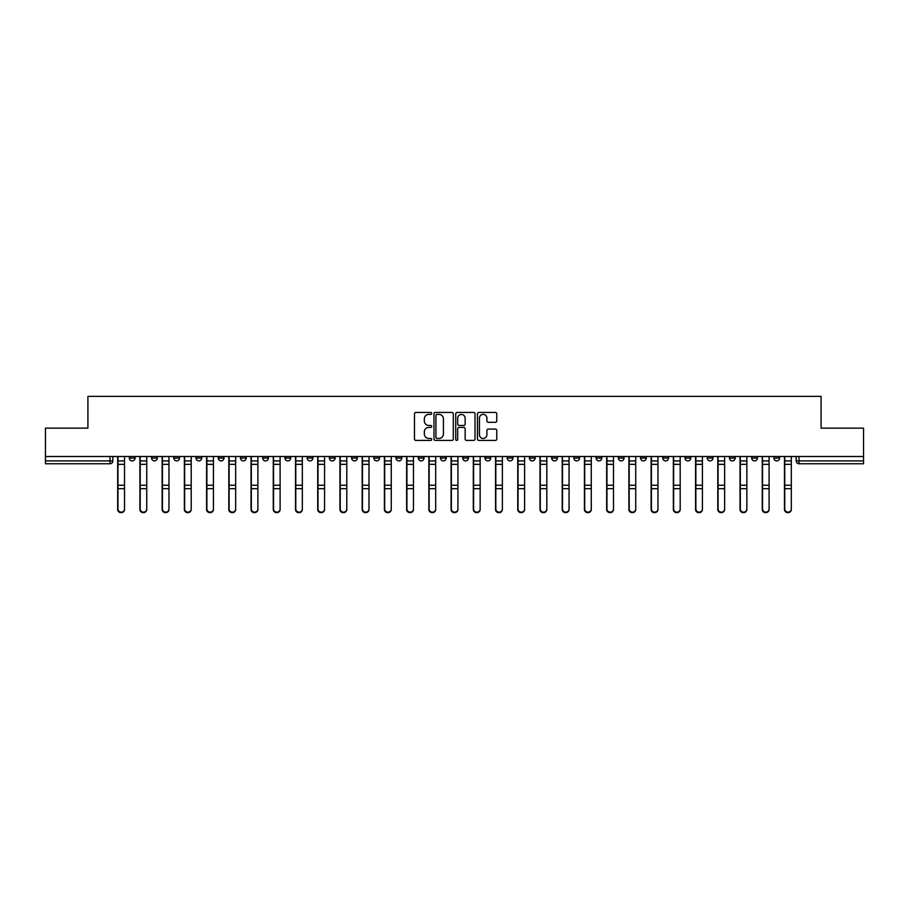 <?xml version="1.0" encoding="UTF-8"?>
<svg xmlns="http://www.w3.org/2000/svg" width="909" height="909" viewBox="0 0 909 909"><rect width="100%" height="100%" fill="white"/><g stroke="black" fill="none" stroke-linecap="round" stroke-linejoin="round"><path stroke-width="1.36" d="M431.707 413.425A0.977 0.977 0 0 0 430.73 412.447L415.868 412.447A1.398 1.398 0 0 0 414.47 413.845L414.47 439.024A1.398 1.398 0 0 0 415.868 440.422L430.73 440.422A0.977 0.977 0 0 0 431.707 439.445A0.977 0.977 0 0 0 430.73 438.456L428.798 438.456A4.477 4.477 0 0 1 424.333 433.991L424.333 431.889A4.477 4.477 0 0 1 428.798 427.412L430.73 427.412A0.977 0.977 0 0 0 431.707 426.435A0.977 0.977 0 0 0 430.73 425.457L428.798 425.457A4.477 4.477 0 0 1 424.333 420.981L424.333 418.879A4.477 4.477 0 0 1 428.798 414.402L430.73 414.402A0.977 0.977 0 0 0 431.707 413.425M729.484 456.5L729.484 458.068L735.176 458.068A2.852 2.852 0 0 1 732.324 460.908A2.852 2.852 0 0 1 729.484 458.068L729.484 456.5M707.259 456.5L707.259 458.068L712.951 458.068A2.852 2.852 0 0 1 710.099 460.908A2.852 2.852 0 0 1 707.259 458.068L707.259 456.5M573.897 456.5L573.897 458.068L579.59 458.068A2.852 2.852 0 0 1 576.749 460.908A2.852 2.852 0 0 1 573.897 458.068L573.897 456.5M551.672 456.5L551.672 458.068L557.365 458.068A2.852 2.852 0 0 1 554.524 460.908A2.852 2.852 0 0 1 551.672 458.068L551.672 456.5M529.447 456.5L529.447 458.068L535.14 458.068A2.852 2.852 0 0 1 532.288 460.908A2.852 2.852 0 0 1 529.447 458.068L529.447 456.5M484.986 456.5L484.986 458.068L490.69 458.068A2.852 2.852 0 0 1 487.838 460.908A2.852 2.852 0 0 1 484.986 458.068L484.986 456.5M440.535 458.068L440.535 456.5L440.535 458.068A2.852 2.852 0 0 0 443.387 460.908A2.852 2.852 0 0 1 440.535 458.068L446.239 458.068A2.852 2.852 0 0 1 443.387 460.908A2.852 2.852 0 0 0 446.239 458.068L446.239 456.5L446.239 458.068M418.31 458.068L418.31 456.5L418.31 458.068A2.852 2.852 0 0 0 421.162 460.908A2.852 2.852 0 0 1 418.31 458.068L424.014 458.068A2.852 2.852 0 0 1 421.162 460.908M396.085 458.068L396.085 456.5L396.085 458.068A2.852 2.852 0 0 0 398.937 460.908A2.852 2.852 0 0 1 396.085 458.068L401.789 458.068A2.852 2.852 0 0 1 398.937 460.908A2.852 2.852 0 0 0 401.789 458.068L401.789 456.5L401.789 458.068M373.86 456.5L373.86 458.068L379.553 458.068A2.852 2.852 0 0 1 376.712 460.908A2.852 2.852 0 0 1 373.86 458.068L373.86 456.5M351.635 456.5L351.635 458.068L357.328 458.068A2.852 2.852 0 0 1 354.476 460.908A2.852 2.852 0 0 1 351.635 458.068L351.635 456.5M329.41 456.5L329.41 458.068L335.103 458.068A2.852 2.852 0 0 1 332.251 460.908A2.852 2.852 0 0 1 329.41 458.068L329.41 456.5M307.174 458.068L307.174 456.5L307.174 458.068A2.852 2.852 0 0 0 310.026 460.908A2.852 2.852 0 0 1 307.174 458.068L312.878 458.068A2.852 2.852 0 0 1 310.026 460.908M262.724 458.068L262.724 456.5L262.724 458.068A2.852 2.852 0 0 0 265.576 460.908A2.852 2.852 0 0 1 262.724 458.068L268.428 458.068A2.852 2.852 0 0 1 265.576 460.908A2.852 2.852 0 0 0 268.428 458.068L268.428 456.5L268.428 458.068M240.499 458.068L240.499 456.5L240.499 458.068A2.852 2.852 0 0 0 243.351 460.908A2.852 2.852 0 0 1 240.499 458.068L246.203 458.068A2.852 2.852 0 0 1 243.351 460.908A2.852 2.852 0 0 0 246.203 458.068L246.203 456.5L246.203 458.068M218.274 458.068L218.274 456.5L218.274 458.068A2.852 2.852 0 0 0 221.126 460.908A2.852 2.852 0 0 1 218.274 458.068L223.978 458.068A2.852 2.852 0 0 1 221.126 460.908A2.852 2.852 0 0 0 223.978 458.068L223.978 456.5L223.978 458.068M196.049 458.068L196.049 456.5L196.049 458.068A2.852 2.852 0 0 0 198.901 460.908A2.852 2.852 0 0 1 196.049 458.068L201.741 458.068A2.852 2.852 0 0 1 198.901 460.908M173.824 458.068L173.824 456.5L173.824 458.068A2.852 2.852 0 0 0 176.676 460.908A2.852 2.852 0 0 1 173.824 458.068L179.516 458.068A2.852 2.852 0 0 1 176.676 460.908A2.852 2.852 0 0 0 179.516 458.068L179.516 456.5L179.516 458.068M151.598 458.068L151.598 456.5L151.598 458.068A2.852 2.852 0 0 0 154.439 460.908A2.852 2.852 0 0 1 151.598 458.068L157.291 458.068A2.852 2.852 0 0 1 154.439 460.908A2.852 2.852 0 0 0 157.291 458.068L157.291 456.5L157.291 458.068M495.371 422.31A1.398 1.398 0 0 0 496.768 420.912L496.768 413.845A1.398 1.398 0 0 0 495.371 412.447L478.873 412.447A1.398 1.398 0 0 0 477.475 413.845L477.475 439.024A1.398 1.398 0 0 0 478.873 440.422L495.371 440.422A1.398 1.398 0 0 0 496.768 439.024L496.768 430.491A1.398 1.398 0 0 0 495.371 429.093L488.303 429.093A1.398 1.398 0 0 0 486.906 430.491L486.906 434.718A3.738 3.738 0 0 1 483.168 438.456A3.738 3.738 0 0 1 479.429 434.718L479.429 418.151A3.738 3.738 0 0 1 483.168 414.402A3.738 3.738 0 0 1 486.906 418.151L486.906 420.912A1.398 1.398 0 0 0 488.303 422.31L495.371 422.31M45.45 456.5L45.45 428.139L87.912 428.139L87.912 396.369L821.088 396.369L821.088 428.139L863.55 428.139L863.55 456.5L45.45 456.5L45.45 460.908L112.841 460.908L112.841 456.5L112.841 460.908A2.852 2.852 0 0 1 109.989 463.76L45.45 463.76L45.45 460.908M453.273 413.845A1.398 1.398 0 0 0 451.875 412.447L435.377 412.447A1.398 1.398 0 0 0 433.979 413.845L433.979 439.024A1.398 1.398 0 0 0 435.377 440.422L451.875 440.422A1.398 1.398 0 0 0 453.273 439.024L453.273 413.845M457.125 412.447L473.623 412.447A1.398 1.398 0 0 1 475.021 413.845L475.021 439.024A1.398 1.398 0 0 1 473.623 440.422L466.567 440.422A1.398 1.398 0 0 1 465.158 439.024L465.158 428.809A1.398 1.398 0 0 0 463.76 427.412L459.079 427.412A1.398 1.398 0 0 0 457.682 428.809L457.682 439.445A0.977 0.977 0 0 1 456.704 440.422A0.977 0.977 0 0 1 455.727 439.445L455.727 413.845A1.398 1.398 0 0 1 457.125 412.447M796.159 456.5L796.159 460.908L863.55 460.908L863.55 463.76L799.011 463.76A2.852 2.852 0 0 1 796.159 460.908M863.55 456.5L863.55 460.908M779.627 456.5L779.627 458.068A2.852 2.852 0 0 1 776.786 460.908A2.852 2.852 0 0 1 773.934 458.068L779.627 458.068M773.934 456.5L773.934 458.068M757.402 456.5L757.402 458.068A2.852 2.852 0 0 1 754.561 460.908A2.852 2.852 0 0 1 751.709 458.068L757.402 458.068M751.709 456.5L751.709 458.068M735.176 456.5L735.176 458.068M712.951 456.5L712.951 458.068L712.951 456.5M690.726 456.5L690.726 458.068A2.852 2.852 0 0 1 687.874 460.908A2.852 2.852 0 0 1 685.022 458.068L690.726 458.068M685.022 456.5L685.022 458.068M668.501 456.5L668.501 458.068A2.852 2.852 0 0 1 665.649 460.908A2.852 2.852 0 0 1 662.797 458.068L668.501 458.068M662.797 456.5L662.797 458.068M646.276 456.5L646.276 458.068A2.852 2.852 0 0 1 643.424 460.908A2.852 2.852 0 0 1 640.572 458.068L646.276 458.068M640.572 456.5L640.572 458.068M624.051 456.5L624.051 458.068A2.852 2.852 0 0 1 621.199 460.908A2.852 2.852 0 0 1 618.347 458.068L624.051 458.068M618.347 456.5L618.347 458.068M601.826 456.5L601.826 458.068A2.852 2.852 0 0 1 598.974 460.908A2.852 2.852 0 0 1 596.122 458.068L601.826 458.068M596.122 456.5L596.122 458.068M579.59 456.5L579.59 458.068A2.852 2.852 0 0 1 576.749 460.908M557.365 456.5L557.365 458.068M535.14 458.068L535.14 456.5L535.14 458.068A2.852 2.852 0 0 1 532.288 460.908M512.915 456.5L512.915 458.068A2.852 2.852 0 0 1 510.063 460.908A2.852 2.852 0 0 1 507.211 458.068A2.852 2.852 0 0 0 510.063 460.908A2.852 2.852 0 0 0 512.915 458.068L507.211 458.068L507.211 456.5M490.69 458.068L490.69 456.5L490.69 458.068A2.852 2.852 0 0 1 487.838 460.908M468.465 456.5L468.465 458.068A2.852 2.852 0 0 1 465.613 460.908A2.852 2.852 0 0 1 462.761 458.068A2.852 2.852 0 0 0 465.613 460.908M462.761 456.5L462.761 458.068L468.465 458.068M424.014 456.5L424.014 458.068L424.014 456.5M379.553 458.068L379.553 456.5L379.553 458.068A2.852 2.852 0 0 1 376.712 460.908M357.328 458.068L357.328 456.5L357.328 458.068A2.852 2.852 0 0 1 354.476 460.908M335.103 458.068L335.103 456.5L335.103 458.068A2.852 2.852 0 0 1 332.251 460.908M312.878 456.5L312.878 458.068L312.878 456.5M290.653 458.068L290.653 456.5L290.653 458.068A2.852 2.852 0 0 1 287.801 460.908A2.852 2.852 0 0 1 284.949 458.068L290.653 458.068A2.852 2.852 0 0 1 287.801 460.908M284.949 456.5L284.949 458.068M201.741 456.5L201.741 458.068L201.741 456.5M135.066 456.5L135.066 458.068A2.852 2.852 0 0 1 132.214 460.908A2.852 2.852 0 0 1 129.373 458.068A2.852 2.852 0 0 0 132.214 460.908A2.852 2.852 0 0 0 135.066 458.068L135.066 456.5M129.373 456.5L129.373 458.068L135.066 458.068M109.989 456.5L109.989 463.76A2.852 2.852 0 0 0 112.841 460.908M436.911 414.402A0.977 0.977 0 0 0 435.934 415.39L435.934 437.479A0.977 0.977 0 0 0 436.911 438.456L438.945 438.456A4.477 4.477 0 0 0 443.422 433.991L443.422 418.879A4.477 4.477 0 0 0 438.945 414.402L436.911 414.402M465.158 418.22A3.738 3.738 0 0 0 461.42 414.481A3.738 3.738 0 0 0 457.682 418.22L457.682 424.06A1.398 1.398 0 0 0 459.079 425.457L463.76 425.457A1.398 1.398 0 0 0 465.158 424.06L465.158 418.22M117.681 456.5L117.681 509.472A3.272 3.159 180 0 0 121.102 512.631M124.522 508.983L124.522 509.472A3.272 3.159 180 0 1 121.249 512.631A3.272 3.159 180 0 1 117.965 509.472L117.965 508.983A3.272 3.159 0 0 0 121.249 512.142A3.272 3.159 0 0 0 124.522 508.983L124.522 488.678L117.965 488.678L117.965 508.983M117.965 456.5L117.965 488.678M124.522 456.5L124.522 488.678M139.906 456.5L139.906 509.472A3.272 3.159 180 0 0 143.327 512.631M162.143 456.5L162.143 509.472A3.272 3.159 180 0 0 165.563 512.631M184.368 456.5L184.368 509.472A3.272 3.159 180 0 0 187.788 512.631M146.747 508.983L146.747 509.472A3.272 3.159 180 0 1 143.474 512.631A3.272 3.159 180 0 1 140.202 509.472L140.202 508.983A3.272 3.159 0 0 0 143.474 512.142A3.272 3.159 0 0 0 146.747 508.983L146.747 488.678L140.202 488.678L140.202 508.983M140.202 456.5L140.202 488.678M146.747 456.5L146.747 488.678M168.972 508.983L168.972 509.472A3.272 3.159 180 0 1 165.699 512.631A3.272 3.159 180 0 1 162.427 509.472L162.427 508.983A3.272 3.159 0 0 0 165.699 512.142A3.272 3.159 0 0 0 168.972 508.983L168.972 488.678L162.427 488.678L162.427 508.983M162.427 456.5L162.427 488.678M168.972 456.5L168.972 488.678M191.208 508.983L191.208 509.472A3.272 3.159 180 0 1 187.924 512.631A3.272 3.159 180 0 1 184.652 509.472L184.652 508.983A3.272 3.159 0 0 0 187.924 512.142A3.272 3.159 0 0 0 191.208 508.983L191.208 488.678L184.652 488.678L184.652 508.983M184.652 456.5L184.652 488.678M191.208 456.5L191.208 488.678M206.593 456.5L206.593 509.472A3.272 3.159 180 0 0 210.013 512.631M228.818 456.5L228.818 509.472A3.272 3.159 180 0 0 232.238 512.631M213.433 508.983L213.433 509.472A3.272 3.159 180 0 1 210.149 512.631A3.272 3.159 180 0 1 206.877 509.472L206.877 508.983A3.272 3.159 0 0 0 210.149 512.142A3.272 3.159 0 0 0 213.433 508.983L213.433 488.678L206.877 488.678L206.877 508.983M206.877 456.5L206.877 488.678M213.433 456.5L213.433 488.678M235.658 508.983L235.658 509.472A3.272 3.159 180 0 1 232.374 512.631A3.272 3.159 180 0 1 229.102 509.472L229.102 508.983A3.272 3.159 0 0 0 232.374 512.142A3.272 3.159 0 0 0 235.658 508.983L235.658 488.678L229.102 488.678L229.102 508.983M229.102 456.5L229.102 488.678M235.658 456.5L235.658 488.678M251.043 456.5L251.043 509.472A3.272 3.159 180 0 0 254.463 512.631M273.268 456.5L273.268 509.472A3.272 3.159 180 0 0 276.688 512.631M295.493 456.5L295.493 509.472A3.272 3.159 180 0 0 298.913 512.631M317.718 456.5L317.718 509.472A3.272 3.159 180 0 0 321.138 512.631M339.943 456.5L339.943 509.472A3.272 3.159 180 0 0 343.363 512.631M362.18 456.5L362.18 509.472A3.272 3.159 180 0 0 365.6 512.631M384.405 456.5L384.405 509.472A3.272 3.159 180 0 0 387.825 512.631M406.63 456.5L406.63 509.472A3.272 3.159 180 0 0 410.05 512.631M257.883 508.983L257.883 509.472A3.272 3.159 180 0 1 254.611 512.631A3.272 3.159 180 0 1 251.327 509.472L251.327 508.983A3.272 3.159 0 0 0 254.611 512.142A3.272 3.159 0 0 0 257.883 508.983L257.883 488.678L251.327 488.678L251.327 508.983M251.327 456.5L251.327 488.678M257.883 456.5L257.883 488.678M280.108 508.983L280.108 509.472A3.272 3.159 180 0 1 276.836 512.631A3.272 3.159 180 0 1 273.552 509.472L273.552 508.983A3.272 3.159 0 0 0 276.836 512.142A3.272 3.159 0 0 0 280.108 508.983L280.108 488.678L273.552 488.678L273.552 508.983M273.552 456.5L273.552 488.678M280.108 456.5L280.108 488.678M302.333 508.983L302.333 509.472A3.272 3.159 180 0 1 299.061 512.631A3.272 3.159 180 0 1 295.777 509.472L295.777 508.983A3.272 3.159 0 0 0 299.061 512.142A3.272 3.159 0 0 0 302.333 508.983L302.333 488.678L295.777 488.678L295.777 508.983M295.777 456.5L295.777 488.678M302.333 456.5L302.333 488.678M324.558 508.983L324.558 509.472A3.272 3.159 180 0 1 321.286 512.631A3.272 3.159 180 0 1 318.002 509.472L318.002 508.983A3.272 3.159 0 0 0 321.286 512.142A3.272 3.159 0 0 0 324.558 508.983L324.558 488.678L318.002 488.678L318.002 508.983M318.002 456.5L318.002 488.678M324.558 456.5L324.558 488.678M346.784 508.983L346.784 509.472A3.272 3.159 180 0 1 343.511 512.631A3.272 3.159 180 0 1 340.239 509.472L340.239 508.983A3.272 3.159 0 0 0 343.511 512.142A3.272 3.159 0 0 0 346.784 508.983L346.784 488.678L340.239 488.678L340.239 508.983M340.239 456.5L340.239 488.678M346.784 456.5L346.784 488.678M369.009 508.983L369.009 509.472A3.272 3.159 180 0 1 365.736 512.631A3.272 3.159 180 0 1 362.464 509.472L362.464 508.983A3.272 3.159 0 0 0 365.736 512.142A3.272 3.159 0 0 0 369.009 508.983L369.009 488.678L362.464 488.678L362.464 508.983M362.464 456.5L362.464 488.678M369.009 456.5L369.009 488.678M391.245 508.983L391.245 509.472A3.272 3.159 180 0 1 387.961 512.631A3.272 3.159 180 0 1 384.689 509.472L384.689 508.983A3.272 3.159 0 0 0 387.961 512.142A3.272 3.159 0 0 0 391.245 508.983L391.245 488.678L384.689 488.678L384.689 508.983M384.689 456.5L384.689 488.678M391.245 456.5L391.245 488.678M413.47 508.983L413.47 509.472A3.272 3.159 180 0 1 410.186 512.631A3.272 3.159 180 0 1 406.914 509.472L406.914 508.983A3.272 3.159 0 0 0 410.186 512.142A3.272 3.159 0 0 0 413.47 508.983L413.47 488.678L406.914 488.678L406.914 508.983M406.914 456.5L406.914 488.678M413.47 456.5L413.47 488.678M428.855 456.5L428.855 509.472A3.272 3.159 180 0 0 432.275 512.631M451.08 456.5L451.08 509.472A3.272 3.159 180 0 0 454.5 512.631M473.305 456.5L473.305 509.472A3.272 3.159 180 0 0 476.725 512.631M495.53 456.5L495.53 509.472A3.272 3.159 180 0 0 498.95 512.631M517.755 456.5L517.755 509.472A3.272 3.159 180 0 0 521.175 512.631M539.991 456.5L539.991 509.472A3.272 3.159 180 0 0 543.4 512.631M562.216 456.5L562.216 509.472A3.272 3.159 180 0 0 565.637 512.631M584.442 456.5L584.442 509.472A3.272 3.159 180 0 0 587.862 512.631M606.667 456.5L606.667 509.472A3.272 3.159 180 0 0 610.087 512.631M628.892 456.5L628.892 509.472A3.272 3.159 180 0 0 632.312 512.631M651.117 456.5L651.117 509.472A3.272 3.159 180 0 0 654.537 512.631M673.342 456.5L673.342 509.472A3.272 3.159 180 0 0 676.762 512.631M695.567 456.5L695.567 509.472A3.272 3.159 180 0 0 698.987 512.631M717.792 456.5L717.792 509.472A3.272 3.159 180 0 0 721.212 512.631M740.028 456.5L740.028 509.472A3.272 3.159 180 0 0 743.437 512.631M435.695 508.983L435.695 509.472A3.272 3.159 180 0 1 432.411 512.631A3.272 3.159 180 0 1 429.139 509.472L429.139 508.983A3.272 3.159 0 0 0 432.411 512.142A3.272 3.159 0 0 0 435.695 508.983L435.695 488.678L429.139 488.678L429.139 508.983M429.139 456.5L429.139 488.678M435.695 456.5L435.695 488.678M457.92 508.983L457.92 509.472A3.272 3.159 180 0 1 454.648 512.631A3.272 3.159 180 0 1 451.364 509.472L451.364 508.983A3.272 3.159 0 0 0 454.648 512.142A3.272 3.159 0 0 0 457.92 508.983L457.92 488.678L451.364 488.678L451.364 508.983M451.364 456.5L451.364 488.678M457.92 456.5L457.92 488.678M480.145 508.983L480.145 509.472A3.272 3.159 180 0 1 476.873 512.631A3.272 3.159 180 0 1 473.589 509.472L473.589 508.983A3.272 3.159 0 0 0 476.873 512.142A3.272 3.159 0 0 0 480.145 508.983L480.145 488.678L473.589 488.678L473.589 508.983M473.589 456.5L473.589 488.678M480.145 456.5L480.145 488.678M502.37 508.983L502.37 509.472A3.272 3.159 180 0 1 499.098 512.631A3.272 3.159 180 0 1 495.814 509.472L495.814 508.983A3.272 3.159 0 0 0 499.098 512.142A3.272 3.159 0 0 0 502.37 508.983L502.37 488.678L495.814 488.678L495.814 508.983M495.814 456.5L495.814 488.678M502.37 456.5L502.37 488.678M524.595 508.983L524.595 509.472A3.272 3.159 180 0 1 521.323 512.631A3.272 3.159 180 0 1 518.039 509.472L518.039 508.983A3.272 3.159 0 0 0 521.323 512.142A3.272 3.159 0 0 0 524.595 508.983L524.595 488.678L518.039 488.678L518.039 508.983M518.039 456.5L518.039 488.678M524.595 456.5L524.595 488.678M546.82 508.983L546.82 509.472A3.272 3.159 180 0 1 543.548 512.631A3.272 3.159 180 0 1 540.276 509.472L540.276 508.983A3.272 3.159 0 0 0 543.548 512.142A3.272 3.159 0 0 0 546.82 508.983L546.82 488.678L540.276 488.678L540.276 508.983M540.276 456.5L540.276 488.678M546.82 456.5L546.82 488.678M569.057 508.983L569.057 509.472A3.272 3.159 180 0 1 565.773 512.631A3.272 3.159 180 0 1 562.501 509.472L562.501 508.983A3.272 3.159 0 0 0 565.773 512.142A3.272 3.159 0 0 0 569.057 508.983L569.057 488.678L562.501 488.678L562.501 508.983M562.501 456.5L562.501 488.678M569.057 456.5L569.057 488.678M591.282 508.983L591.282 509.472A3.272 3.159 180 0 1 587.998 512.631A3.272 3.159 180 0 1 584.726 509.472L584.726 508.983A3.272 3.159 0 0 0 587.998 512.142A3.272 3.159 0 0 0 591.282 508.983L591.282 488.678L584.726 488.678L584.726 508.983M584.726 456.5L584.726 488.678M591.282 456.5L591.282 488.678M613.507 508.983L613.507 509.472A3.272 3.159 180 0 1 610.223 512.631A3.272 3.159 180 0 1 606.951 509.472L606.951 508.983A3.272 3.159 0 0 0 610.223 512.142A3.272 3.159 0 0 0 613.507 508.983L613.507 488.678L606.951 488.678L606.951 508.983M606.951 456.5L606.951 488.678M613.507 456.5L613.507 488.678M635.732 508.983L635.732 509.472A3.272 3.159 180 0 1 632.448 512.631A3.272 3.159 180 0 1 629.176 509.472L629.176 508.983A3.272 3.159 0 0 0 632.448 512.142A3.272 3.159 0 0 0 635.732 508.983L635.732 488.678L629.176 488.678L629.176 508.983M629.176 456.5L629.176 488.678M635.732 456.5L635.732 488.678M657.957 508.983L657.957 509.472A3.272 3.159 180 0 1 654.685 512.631A3.272 3.159 180 0 1 651.401 509.472L651.401 508.983A3.272 3.159 0 0 0 654.685 512.142A3.272 3.159 0 0 0 657.957 508.983L657.957 488.678L651.401 488.678L651.401 508.983M651.401 456.5L651.401 488.678M657.957 456.5L657.957 488.678M680.182 508.983L680.182 509.472A3.272 3.159 180 0 1 676.91 512.631A3.272 3.159 180 0 1 673.626 509.472L673.626 508.983A3.272 3.159 0 0 0 676.91 512.142A3.272 3.159 0 0 0 680.182 508.983L680.182 488.678L673.626 488.678L673.626 508.983M673.626 456.5L673.626 488.678M680.182 456.5L680.182 488.678M702.407 508.983L702.407 509.472A3.272 3.159 180 0 1 699.135 512.631A3.272 3.159 180 0 1 695.851 509.472L695.851 508.983A3.272 3.159 0 0 0 699.135 512.142A3.272 3.159 0 0 0 702.407 508.983L702.407 488.678L695.851 488.678L695.851 508.983M695.851 456.5L695.851 488.678M702.407 456.5L702.407 488.678M724.632 508.983L724.632 509.472A3.272 3.159 180 0 1 721.36 512.631A3.272 3.159 180 0 1 718.076 509.472L718.076 508.983A3.272 3.159 0 0 0 721.36 512.142A3.272 3.159 0 0 0 724.632 508.983L724.632 488.678L718.076 488.678L718.076 508.983M718.076 456.5L718.076 488.678M724.632 456.5L724.632 488.678M746.857 508.983L746.857 509.472A3.272 3.159 180 0 1 743.585 512.631A3.272 3.159 180 0 1 740.312 509.472L740.312 508.983A3.272 3.159 0 0 0 743.585 512.142A3.272 3.159 0 0 0 746.857 508.983L746.857 488.678L740.312 488.678L740.312 508.983M740.312 456.5L740.312 488.678M746.857 456.5L746.857 488.678M762.253 456.5L762.253 509.472A3.272 3.159 180 0 0 765.673 512.631M769.094 508.983L769.094 509.472A3.272 3.159 180 0 1 765.81 512.631A3.272 3.159 180 0 1 762.537 509.472L762.537 508.983A3.272 3.159 0 0 0 765.81 512.142A3.272 3.159 0 0 0 769.094 508.983L769.094 488.678L762.537 488.678L762.537 508.983M762.537 456.5L762.537 488.678M769.094 456.5L769.094 488.678M784.478 456.5L784.478 509.472A3.272 3.159 180 0 0 787.898 512.631M791.319 508.983L791.319 509.472A3.272 3.159 180 0 1 788.035 512.631A3.272 3.159 180 0 1 784.762 509.472L784.762 508.983A3.272 3.159 0 0 0 788.035 512.142A3.272 3.159 0 0 0 791.319 508.983L791.319 488.678L784.762 488.678L784.762 508.983M784.762 456.5L784.762 488.678M791.319 456.5L791.319 488.678M799.011 456.5L799.011 463.76M117.681 460.908L124.522 460.908M124.522 485.247L117.965 485.247M124.522 464.351L117.965 464.351M139.906 460.908L146.747 460.908M162.143 460.908L168.972 460.908M184.368 460.908L191.208 460.908M146.747 485.247L140.202 485.247M146.747 464.351L140.202 464.351M168.972 485.247L162.427 485.247M168.972 464.351L162.427 464.351M191.208 485.247L184.652 485.247M191.208 464.351L184.652 464.351M206.593 460.908L213.433 460.908M228.818 460.908L235.658 460.908M213.433 485.247L206.877 485.247M213.433 464.351L206.877 464.351M235.658 485.247L229.102 485.247M235.658 464.351L229.102 464.351M251.043 460.908L257.883 460.908M273.268 460.908L280.108 460.908M295.493 460.908L302.333 460.908M317.718 460.908L324.558 460.908M339.943 460.908L346.784 460.908M362.18 460.908L369.009 460.908M384.405 460.908L391.245 460.908M406.63 460.908L413.47 460.908M257.883 485.247L251.327 485.247M257.883 464.351L251.327 464.351M280.108 485.247L273.552 485.247M280.108 464.351L273.552 464.351M302.333 485.247L295.777 485.247M302.333 464.351L295.777 464.351M324.558 485.247L318.002 485.247M324.558 464.351L318.002 464.351M346.784 485.247L340.239 485.247M346.784 464.351L340.239 464.351M369.009 485.247L362.464 485.247M369.009 464.351L362.464 464.351M391.245 485.247L384.689 485.247M391.245 464.351L384.689 464.351M413.47 485.247L406.914 485.247M413.47 464.351L406.914 464.351M428.855 460.908L435.695 460.908M451.08 460.908L457.92 460.908M473.305 460.908L480.145 460.908M495.53 460.908L502.37 460.908M517.755 460.908L524.595 460.908M539.991 460.908L546.82 460.908M562.216 460.908L569.057 460.908M584.442 460.908L591.282 460.908M606.667 460.908L613.507 460.908M628.892 460.908L635.732 460.908M651.117 460.908L657.957 460.908M673.342 460.908L680.182 460.908M695.567 460.908L702.407 460.908M717.792 460.908L724.632 460.908M740.028 460.908L746.857 460.908M435.695 485.247L429.139 485.247M435.695 464.351L429.139 464.351M457.92 485.247L451.364 485.247M457.92 464.351L451.364 464.351M480.145 485.247L473.589 485.247M480.145 464.351L473.589 464.351M502.37 485.247L495.814 485.247M502.37 464.351L495.814 464.351M524.595 485.247L518.039 485.247M524.595 464.351L518.039 464.351M546.82 485.247L540.276 485.247M546.82 464.351L540.276 464.351M569.057 485.247L562.501 485.247M569.057 464.351L562.501 464.351M591.282 485.247L584.726 485.247M591.282 464.351L584.726 464.351M613.507 485.247L606.951 485.247M613.507 464.351L606.951 464.351M635.732 485.247L629.176 485.247M635.732 464.351L629.176 464.351M657.957 485.247L651.401 485.247M657.957 464.351L651.401 464.351M680.182 485.247L673.626 485.247M680.182 464.351L673.626 464.351M702.407 485.247L695.851 485.247M702.407 464.351L695.851 464.351M724.632 485.247L718.076 485.247M724.632 464.351L718.076 464.351M746.857 485.247L740.312 485.247M746.857 464.351L740.312 464.351M762.253 460.908L769.094 460.908M769.094 485.247L762.537 485.247M769.094 464.351L762.537 464.351M784.478 460.908L791.319 460.908M791.319 485.247L784.762 485.247M791.319 464.351L784.762 464.351"/></g></svg>
